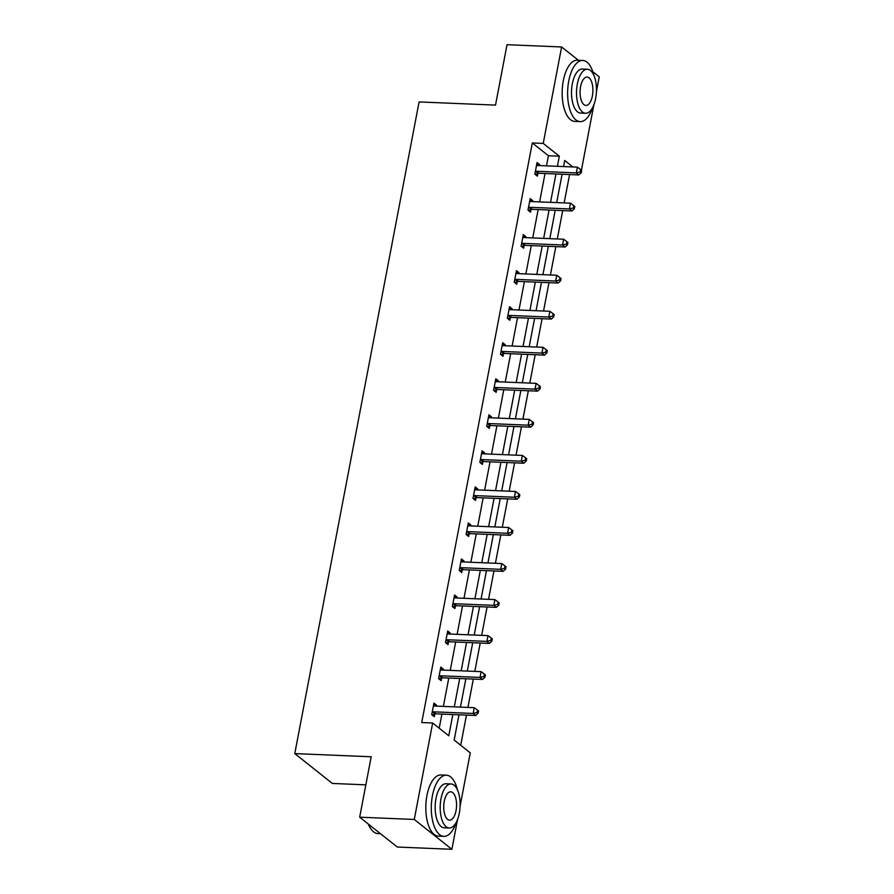 <?xml version="1.0" encoding="UTF-8"?>
<svg xmlns="http://www.w3.org/2000/svg" width="894" height="894" viewBox="0 0 894 894"><rect width="100%" height="100%" fill="white"/><g stroke="black" fill="none" stroke-linecap="round" stroke-linejoin="round"><path stroke-width="1.34" d="M365.847 784.843L332.378 783.446L294.774 753.597L419.085 101.927L495.511 105.112L507.032 44.7L561.622 46.969L578.396 60.278M592.823 71.732L599.226 76.817L596.432 91.512M593.895 104.754L581.413 170.195M460.712 745.272L466.467 715.099M467.931 707.433L473.339 679.06M474.803 671.394L480.212 643.021M481.676 635.355L487.085 606.992M488.549 599.315L493.957 570.953M495.421 563.276L500.841 534.914M502.305 527.248L507.714 498.874M509.178 491.208L514.586 462.846M516.05 455.169L521.459 426.807M522.923 419.13L528.332 390.767M529.796 383.101L535.204 354.728M536.668 347.062L542.088 318.7M543.552 311.023L548.961 282.66M550.425 274.983L555.833 246.621M557.297 238.944L562.706 210.582M564.17 202.916L569.579 174.542M458.98 714.787L454.163 740.064L470.266 752.86L460.086 806.243M457.56 819.485L451.872 849.3L414.268 819.452L432.662 723.011L448.777 735.796L452.833 714.529M414.268 819.452L359.679 817.183L397.282 847.031L451.872 849.3M440.451 668.969L443.357 669.081L440.82 667.069L438.608 678.624L441.155 680.636L441.647 678.054M443.357 669.081L443.167 670.075M454.208 596.89L457.102 597.013L454.565 594.991L452.364 606.545L454.901 608.557L455.392 605.976M457.102 597.013L456.912 598.008M467.953 524.823L470.859 524.934L468.311 522.923L466.109 534.467L468.646 536.489L469.149 533.908M470.859 524.934L470.669 525.929M481.698 452.744L484.604 452.867L482.067 450.844L479.854 462.399L482.402 464.411L482.894 461.829M484.604 452.867L484.414 453.861M495.444 380.665L498.349 380.788L495.812 378.777L493.611 390.32L496.148 392.343L496.639 389.762M498.349 380.788L498.159 381.783M509.2 308.598L512.106 308.721L509.558 306.698L507.356 318.253L509.893 320.264L510.385 317.683M512.106 308.721L511.916 309.704M522.945 236.519L525.851 236.642L523.303 234.63L521.101 246.174L523.649 248.197L524.141 245.604M525.851 236.642L525.661 237.636M536.691 164.451L539.596 164.574L537.059 162.552L534.858 174.107L537.395 176.118L537.886 173.537M539.596 164.574L539.406 165.558M439.211 728.208L441.915 714.082M443.379 706.405L448.788 678.043M450.252 670.366L455.661 642.004M457.125 634.338L462.533 605.964M463.997 598.298L469.406 569.936M470.87 562.259L476.278 533.897M477.742 526.22L483.162 497.857M484.626 490.191L490.035 461.818M491.499 454.152L496.908 425.79M498.371 418.113L503.78 389.75M505.244 382.073L510.653 353.711M512.117 346.045L517.525 317.672M518.989 310.006L524.409 281.632M525.862 273.966L531.282 245.604M532.746 237.927L538.154 209.565M539.618 201.888L545.027 173.525M546.491 165.859L548.424 155.746L532.31 142.962L421.744 722.553L432.662 723.011M529.818 200.491L532.723 200.602L530.187 198.591L527.974 210.135L530.522 212.157L531.014 209.576M532.723 200.602L532.533 201.597M516.073 272.558L518.978 272.681L516.43 270.658L514.229 282.213L516.777 284.236L517.268 281.644M518.978 272.681L518.788 273.676M502.327 344.637L505.222 344.749L502.685 342.737L500.484 354.292L503.02 356.304L503.512 353.722M505.222 344.749L505.032 345.743M488.571 416.705L491.476 416.827L488.94 414.816L486.738 426.36L489.275 428.382L489.767 425.79M491.476 416.827L491.287 417.822M474.826 488.783L477.731 488.906L475.183 486.884L472.982 498.439L475.53 500.45L476.021 497.869M477.731 488.906L477.541 489.89M461.08 560.851L463.975 560.974L461.438 558.962L459.237 570.506L461.773 572.529L462.265 569.936M463.975 560.974L463.785 561.968M447.324 632.93L450.23 633.053L447.693 631.03L445.491 642.585L448.028 644.596L448.52 642.015M450.23 633.053L450.04 634.036M433.579 704.997L436.484 705.12L433.936 703.109L431.735 714.652L434.283 716.675L434.775 714.094M436.484 705.12L436.294 706.115M359.679 817.183L371.2 756.771L294.774 753.597M532.31 142.962L543.228 143.409L561.622 46.969M572.886 166.954L564.729 160.473L563.566 166.563M562.102 174.241L556.683 202.603M555.219 210.269L549.81 238.642M548.346 246.308L542.937 274.67M541.473 282.348L536.065 310.71M534.601 318.387L529.192 346.749M527.728 354.415L522.319 382.788M520.856 390.454L515.436 418.828M513.983 426.494L508.563 454.856M507.099 462.533L501.69 490.895M500.227 498.573L494.818 526.935M493.354 534.601L487.945 562.974M486.481 570.64L481.073 599.002M479.609 606.68L474.2 635.042M472.736 642.719L467.316 671.081M465.852 678.747L460.444 707.12M557.409 166.306L559.342 156.204L543.228 143.409M454.297 706.863L459.706 678.501M461.17 670.824L466.579 642.462M468.043 634.785L473.451 606.423M474.915 598.756L480.324 570.383M481.788 562.717L487.196 534.344M488.66 526.678L494.08 498.316M495.544 490.638L500.953 462.276M502.417 454.599L507.826 426.237M509.289 418.571L514.698 390.197M516.162 382.531L521.571 354.169M523.035 346.492L528.443 318.13M529.907 310.453L535.327 282.091M536.791 274.424L542.2 246.051M543.664 238.385L549.072 210.012M550.536 202.346L555.945 173.984M548.424 155.746L559.342 156.204M536.545 171.268L539.082 173.28L578.82 174.933L576.284 172.911L536.545 171.268A2.447 2.079 -51.6 0 0 535.696 171.391L535.35 171.514M580.217 171.905L581.234 172.71L581.67 170.396L580.653 169.592L580.217 171.905L576.284 172.911L577.39 167.144L537.64 165.491A2.447 2.079 -51.6 0 1 536.858 165.289L536.568 165.133M539.082 173.28A2.447 2.079 -51.6 0 0 538.233 173.414L535.294 174.453M578.82 174.933L581.234 172.71M580.653 169.592L577.39 167.144M593.784 75.085A30.608 13.801 92.4 0 0 582.743 60.457A30.608 13.801 92.4 0 0 568.763 80.952A30.608 13.801 92.4 0 0 580.195 121.618A30.608 13.801 92.4 0 0 592.409 107.962M582.743 60.457L577.278 60.233A30.608 13.801 92.4 0 0 563.309 80.728A30.608 13.801 92.4 0 0 574.741 121.394L580.195 121.618M585.581 113.27L580.552 113.057A22.037 9.935 -87.6 0 1 572.328 83.779A22.037 9.935 -87.6 0 1 582.385 69.028L587.403 69.229A22.037 9.935 92.4 0 0 577.345 83.991A22.037 9.935 92.4 0 0 585.581 113.27A22.037 9.935 92.4 0 0 595.639 98.508A22.037 9.935 92.4 0 0 587.403 69.229M580.597 86.573A14.203 6.403 92.4 0 0 585.905 105.436A14.203 6.403 92.4 0 0 592.387 95.926A14.203 6.403 92.4 0 0 587.079 77.063A14.203 6.403 92.4 0 0 580.597 86.573M457.437 789.815A30.608 13.801 92.4 0 0 446.397 775.187A30.608 13.801 92.4 0 0 432.428 795.682A30.608 13.801 92.4 0 0 443.86 836.348A30.608 13.801 92.4 0 0 456.074 822.692M446.397 775.187L440.943 774.964A30.608 13.801 92.4 0 0 426.963 795.459A30.608 13.801 92.4 0 0 438.395 836.125L443.86 836.348M449.235 828L444.217 827.788A22.037 9.935 -87.6 0 1 435.981 798.51A22.037 9.935 -87.6 0 1 446.039 783.759L451.068 783.96A22.037 9.935 92.4 0 0 441.01 798.722A22.037 9.935 92.4 0 0 449.235 828A22.037 9.935 92.4 0 0 459.292 813.238A22.037 9.935 92.4 0 0 451.068 783.96M444.262 801.303A14.203 6.403 92.4 0 0 449.559 820.167A14.203 6.403 92.4 0 0 456.041 810.657A14.203 6.403 92.4 0 0 450.744 791.793A14.203 6.403 92.4 0 0 444.262 801.303M368.507 824.201A30.608 13.801 92.4 0 0 371.122 829.14A30.608 13.801 92.4 0 0 377.916 833.61L380.509 833.722M370.887 828.805A29.871 13.466 -87.6 0 1 370.664 828.481A29.871 13.466 -87.6 0 1 368.239 823.989M529.661 207.296L532.209 209.319L571.948 210.973L569.411 208.95L529.661 207.296A2.447 2.079 -51.6 0 0 528.823 207.43L528.477 207.553M573.345 207.944L574.361 208.749L574.797 206.436L573.78 205.631L573.345 207.944L569.411 208.95L570.506 203.173L530.768 201.53A2.447 2.079 -51.6 0 1 529.986 201.329L529.695 201.172M532.209 209.319A2.447 2.079 -51.6 0 0 531.36 209.453L528.421 210.492M571.948 210.973L574.361 208.749M573.78 205.631L570.506 203.173M522.789 243.336L525.337 245.358L565.075 247.001L562.538 244.99L522.789 243.336A2.447 2.079 -51.6 0 0 521.94 243.47L521.593 243.593M566.461 243.984L567.478 244.788L567.925 242.475L566.908 241.671L566.461 243.984L562.538 244.99L563.633 239.212L523.895 237.558A2.447 2.079 -51.6 0 1 523.113 237.357L522.811 237.212M525.337 245.358A2.447 2.079 -51.6 0 0 524.487 245.481L521.548 246.532M565.075 247.001L567.478 244.788M566.908 241.671L563.633 239.212M515.916 279.375L518.453 281.387L558.202 283.04L555.655 281.029L515.916 279.375A2.447 2.079 -51.6 0 0 515.067 279.509L514.721 279.632M559.588 280.012L560.605 280.817L561.052 278.515L560.035 277.71L559.588 280.012L555.655 281.029L556.761 275.251L517.023 273.598A2.447 2.079 -51.6 0 1 516.24 273.396L515.939 273.251M518.453 281.387A2.447 2.079 -51.6 0 0 517.615 281.521L514.676 282.571M558.202 283.04L560.605 280.817M560.035 277.71L556.761 275.251M509.044 315.414L511.58 317.426L551.33 319.08L548.782 317.057L509.044 315.414A2.447 2.079 -51.6 0 0 508.194 315.548L507.848 315.671M552.716 316.051L553.732 316.856L554.179 314.554L553.163 313.738L552.716 316.051L548.782 317.057L549.888 311.291L510.139 309.637A2.447 2.079 -51.6 0 1 509.356 309.436L509.066 309.279M511.58 317.426A2.447 2.079 -51.6 0 0 510.731 317.56L507.803 318.599M551.33 319.08L553.732 316.856M553.163 313.738L549.888 311.291M502.171 351.443L504.708 353.465L544.457 355.119L541.909 353.096L502.171 351.443A2.447 2.079 -51.6 0 0 501.322 351.577L500.975 351.7M545.843 352.091L546.86 352.895L547.296 350.582L546.279 349.777L545.843 352.091L541.909 353.096L543.016 347.319L503.266 345.676A2.447 2.079 -51.6 0 1 502.484 345.475L502.193 345.319M504.708 353.465A2.447 2.079 -51.6 0 0 503.858 353.599L500.931 354.639M544.457 355.119L546.86 352.895M546.279 349.777L543.016 347.319M495.298 387.482L497.835 389.505L537.573 391.147L535.037 389.136L495.298 387.482A2.447 2.079 -51.6 0 0 494.449 387.616L494.103 387.739M538.97 388.13L539.987 388.935L540.423 386.621L539.406 385.817L538.97 388.13L535.037 389.136L536.143 383.358L496.393 381.704A2.447 2.079 -51.6 0 1 495.611 381.503L495.321 381.358M497.835 389.505A2.447 2.079 -51.6 0 0 496.986 389.639L494.047 390.678M537.573 391.147L539.987 388.935M539.406 385.817L536.143 383.358M488.415 423.521L490.962 425.533L530.701 427.187L528.164 425.175L488.415 423.521A2.447 2.079 -51.6 0 0 487.576 423.655L487.23 423.778M532.098 424.158L533.115 424.974L533.55 422.661L532.533 421.856L532.098 424.158L528.164 425.175L529.259 419.398L489.521 417.744A2.447 2.079 -51.6 0 1 488.739 417.543L488.448 417.397M490.962 425.533A2.447 2.079 -51.6 0 0 490.113 425.667L487.174 426.717M530.701 427.187L533.115 424.974M532.533 421.856L529.259 419.398M481.542 459.561L484.09 461.572L523.828 463.226L521.291 461.203L481.542 459.561A2.447 2.079 -51.6 0 0 480.693 459.695L480.346 459.818M525.225 460.198L526.231 461.002L526.678 458.7L525.661 457.884L525.225 460.198L521.291 461.203L522.387 455.437L482.648 453.783A2.447 2.079 -51.6 0 1 481.866 453.582L481.564 453.437M484.09 461.572A2.447 2.079 -51.6 0 0 483.241 461.706L480.301 462.746M523.828 463.226L526.231 461.002M525.661 457.884L522.387 455.437M474.669 495.6L477.206 497.612L516.956 499.265L514.419 497.243L474.669 495.6A2.447 2.079 -51.6 0 0 473.82 495.723L473.474 495.846M518.341 496.237L519.358 497.042L519.805 494.728L518.788 493.924L518.341 496.237L514.419 497.243L515.514 491.465L475.776 489.823A2.447 2.079 -51.6 0 1 474.993 489.621L474.692 489.465M477.206 497.612A2.447 2.079 -51.6 0 0 476.368 497.746L473.429 498.785M516.956 499.265L519.358 497.042M518.788 493.924L515.514 491.465M467.797 531.628L470.333 533.651L510.083 535.305L507.535 533.282L467.797 531.628A2.447 2.079 -51.6 0 0 466.947 531.762L466.601 531.885M511.469 532.276L512.486 533.081L512.933 530.768L511.916 529.963L511.469 532.276L507.535 533.282L508.641 527.505L468.903 525.851A2.447 2.079 -51.6 0 1 468.11 525.661L467.819 525.504M470.333 533.651A2.447 2.079 -51.6 0 0 469.495 533.785L466.556 534.824M510.083 535.305L512.486 533.081M511.916 529.963L508.641 527.505M460.924 567.668L463.461 569.69L503.21 571.333L500.662 569.322L460.924 567.668A2.447 2.079 -51.6 0 0 460.075 567.802L459.728 567.925M504.596 568.305L505.613 569.12L506.049 566.807L505.032 566.003L504.596 568.305L500.662 569.322L501.769 563.544L462.019 561.89A2.447 2.079 -51.6 0 1 461.237 561.689L460.946 561.544M463.461 569.69A2.447 2.079 -51.6 0 0 462.611 569.813L459.684 570.864M503.21 571.333L505.613 569.12M505.032 566.003L501.769 563.544M454.051 603.707L456.588 605.719L496.326 607.372L493.79 605.361L454.051 603.707A2.447 2.079 -51.6 0 0 453.202 603.841L452.856 603.964M497.723 604.344L498.74 605.149L499.176 602.847L498.159 602.042L497.723 604.344L493.79 605.361L494.896 599.583L455.147 597.93A2.447 2.079 -51.6 0 1 454.364 597.728L454.074 597.583M456.588 605.719A2.447 2.079 -51.6 0 0 455.739 605.853L452.8 606.903M496.326 607.372L498.74 605.149M498.159 602.042L494.896 599.583M447.168 639.746L449.716 641.758L489.454 643.412L486.917 641.389L447.168 639.746A2.447 2.079 -51.6 0 0 446.329 639.88L445.983 640.003M490.851 640.383L491.868 641.188L492.303 638.886L491.287 638.07L490.851 640.383L486.917 641.389L488.012 635.623L448.274 633.969A2.447 2.079 -51.6 0 1 447.492 633.768L447.201 633.611M449.716 641.758A2.447 2.079 -51.6 0 0 448.866 641.892L445.927 642.931M489.454 643.412L491.868 641.188M491.287 638.07L488.012 635.623M440.295 675.775L442.843 677.797L482.581 679.451L480.044 677.428L440.295 675.775A2.447 2.079 -51.6 0 0 439.457 675.909L439.11 676.032M483.978 676.423L484.984 677.227L485.431 674.914L484.414 674.11L483.978 676.423L480.044 677.428L481.14 671.651L441.401 670.008A2.447 2.079 -51.6 0 1 440.619 669.807L440.317 669.651M442.843 677.797A2.447 2.079 -51.6 0 0 441.994 677.931L439.055 678.971M482.581 679.451L484.984 677.227M484.414 674.11L481.14 671.651M433.422 711.814L435.97 713.837L475.709 715.479L473.172 713.468L433.422 711.814A2.447 2.079 -51.6 0 0 432.573 711.948L432.227 712.071M477.094 712.462L478.111 713.267L478.558 710.953L477.541 710.149L477.094 712.462L473.172 713.468L474.267 707.69L434.529 706.036A2.447 2.079 -51.6 0 1 433.746 705.835L433.445 705.69M435.97 713.837A2.447 2.079 -51.6 0 0 435.121 713.971L432.182 715.01M475.709 715.479L478.111 713.267M477.541 710.149L474.267 707.69M535.696 171.391L538.233 173.414M528.823 207.43L531.36 209.453M521.94 243.47L524.487 245.481M515.067 279.509L517.615 281.521M508.194 315.548L510.731 317.56M501.322 351.577L503.858 353.599M494.449 387.616L496.986 389.639M487.576 423.655L490.113 425.667M480.693 459.695L483.241 461.706M473.82 495.723L476.368 497.746M466.947 531.762L469.495 533.785M460.075 567.802L462.611 569.813M453.202 603.841L455.739 605.853M446.329 639.88L448.866 641.892M439.457 675.909L441.994 677.931M432.573 711.948L435.121 713.971M370.664 828.481L371.122 829.14"/></g></svg>

